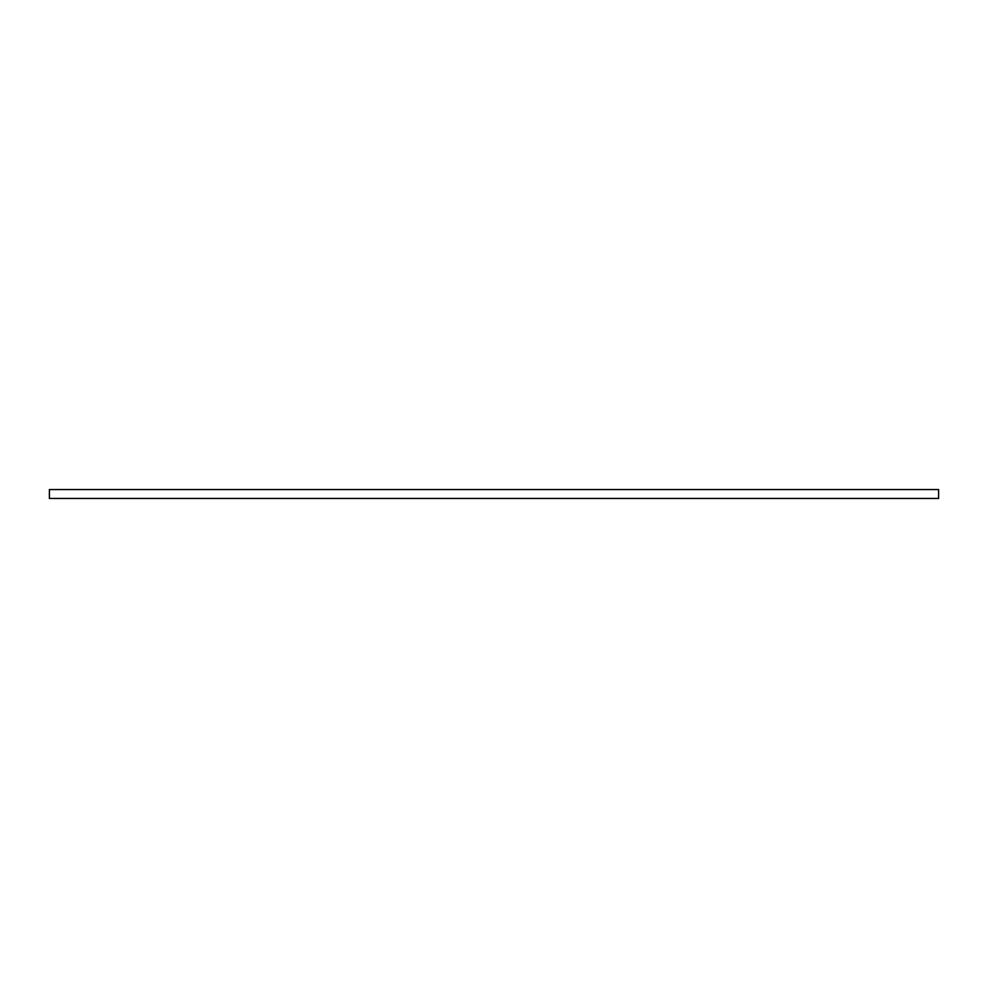 <?xml version="1.0" encoding="UTF-8"?>
<svg xmlns="http://www.w3.org/2000/svg" width="988" height="988" viewBox="0 0 988 988"><rect width="100%" height="100%" fill="white"/><g stroke="black" fill="none" stroke-linecap="round" stroke-linejoin="round"><path stroke-width="0.74" stroke-dasharray="4.94 3.71" d="M938.6 498.446L938.6 489.554M49.4 498.446L49.4 489.554"/><path stroke-width="1.48" d="M938.6 494L938.6 498.446L49.4 498.446L49.4 489.554L938.6 489.554L938.6 494"/></g></svg>
